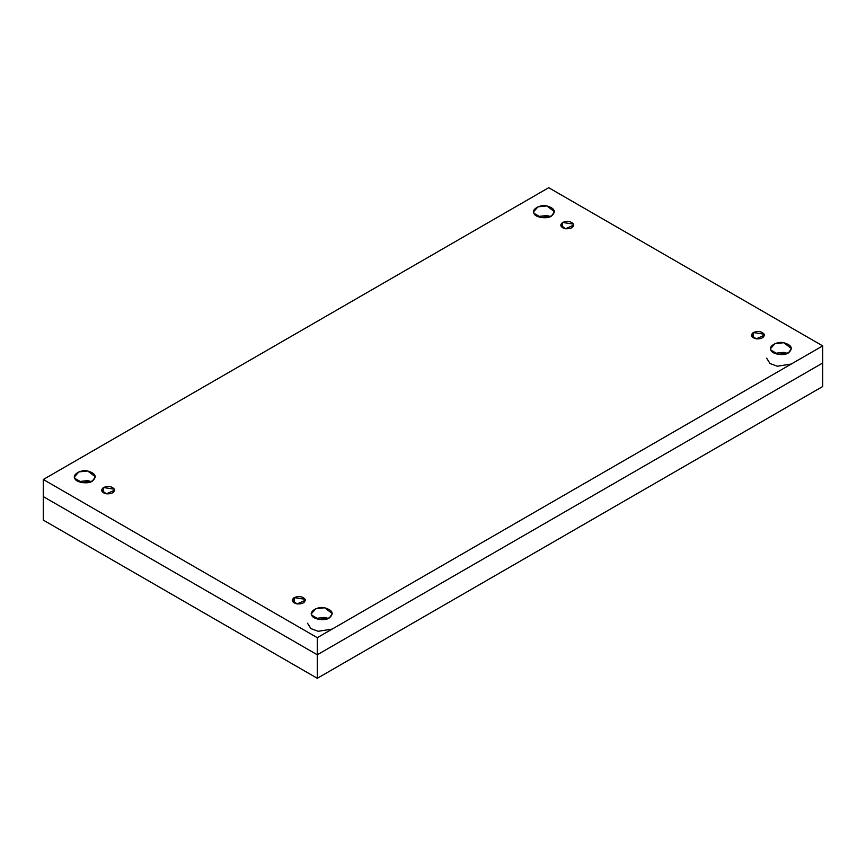 <?xml version="1.0" encoding="UTF-8"?>
<svg xmlns="http://www.w3.org/2000/svg" width="866" height="866" viewBox="0 0 866 866"><rect width="100%" height="100%" fill="white"/><g stroke="black" fill="none" stroke-linecap="round" stroke-linejoin="round"><path stroke-width="1.3" d="M307.517 623.249L310.916 628.608L318.19 631.282L332.154 629.106M328.268 618.443L324.631 617.415L315.581 618.443L324.631 617.415L328.268 618.443M329.329 617.913L332.392 613.637L324.631 607.791L315.819 608.722L311.446 613.637L311.803 615.196L319.208 619.471L329.329 617.913C325.27 621.279 312.399 619.287 311.803 615.196C308.783 611.493 318.212 606.048 324.631 607.791C332.652 610.162 334.211 613.539 329.329 617.913M766.648 358.178L770.036 363.536L777.322 366.21L791.275 364.034M787.389 353.371L783.752 352.343L774.702 353.371L783.752 352.343L787.389 353.371M788.45 352.841L791.513 348.565L783.752 342.72L774.94 343.65L770.578 348.565L770.935 350.124L778.339 354.4L788.45 352.841C784.401 356.207 771.519 354.216 770.935 350.124C767.904 346.422 777.332 340.977 783.752 342.72C791.773 345.09 793.343 348.468 788.45 352.841M550.419 216.554L546.792 215.526L537.732 216.554L546.792 215.526L550.419 216.554M551.48 216.024L554.554 211.748L546.792 205.913L537.97 206.833L533.608 211.748L533.965 213.317L541.369 217.593L551.48 216.024C547.431 219.39 534.56 217.398 533.965 213.317C530.945 209.604 540.362 204.16 546.792 205.913C554.803 208.284 556.373 211.65 551.48 216.024M91.298 481.637L87.661 480.598L78.611 481.637L87.661 480.598L91.298 481.637M92.359 481.095L95.422 476.82L87.661 470.985L78.849 471.916L74.487 476.82L74.844 478.389L82.248 482.665L92.359 481.095C88.31 484.462 75.429 482.47 74.844 478.389C71.813 474.676 81.242 469.231 87.661 470.985C95.682 473.356 97.252 476.722 92.359 481.095M562.586 227.78L562.586 222.443L560.67 225.106L565.53 228.765L573.768 225.106L573.541 224.132L562.586 222.443L562.586 227.78M753.279 337.87L753.279 332.533L751.363 335.196L756.213 338.855L764.451 335.196L764.223 334.222L753.279 332.533L753.279 337.87M294.148 602.942L294.148 597.605L292.232 600.279L297.081 603.927L305.33 600.279L305.103 599.294L294.148 597.605L294.148 602.942M103.465 492.851L103.465 487.515L101.549 490.178L106.399 493.837L114.637 490.178L114.42 489.203L103.465 487.515L103.465 492.851M822.7 345.891L548.708 187.706L43.3 479.493L317.292 637.679L822.7 345.891L317.292 637.679L317.292 654.783L822.7 362.995L822.7 345.891L822.7 362.995L317.292 654.783L317.292 637.679L43.3 479.493L43.3 496.597L317.292 654.783L43.3 496.597L43.3 479.493L548.708 187.706L822.7 345.891M103.465 487.515C108.196 485.75 111.844 486.313 114.42 489.203C114.702 492.451 112.028 493.999 106.399 493.837C101.387 492.353 100.413 490.243 103.465 487.515M294.148 597.605C298.878 595.84 302.537 596.403 305.103 599.294C305.384 602.541 302.71 604.089 297.081 603.927C292.069 602.444 291.095 600.333 294.148 597.605M753.279 332.533C758.01 330.769 761.658 331.332 764.223 334.222C764.505 337.469 761.831 339.017 756.213 338.855C751.201 337.372 750.216 335.261 753.279 332.533M562.586 222.443C567.327 220.678 570.975 221.241 573.541 224.132C573.822 227.379 571.149 228.927 565.53 228.765C560.518 227.282 559.533 225.171 562.586 222.443M822.7 362.995L822.7 386.507L822.7 362.995L317.292 654.783L317.292 678.295L822.7 386.507L317.292 678.295L43.3 520.109L43.3 496.597L43.3 520.109L317.292 678.295L317.292 654.783L43.3 496.597"/></g></svg>
